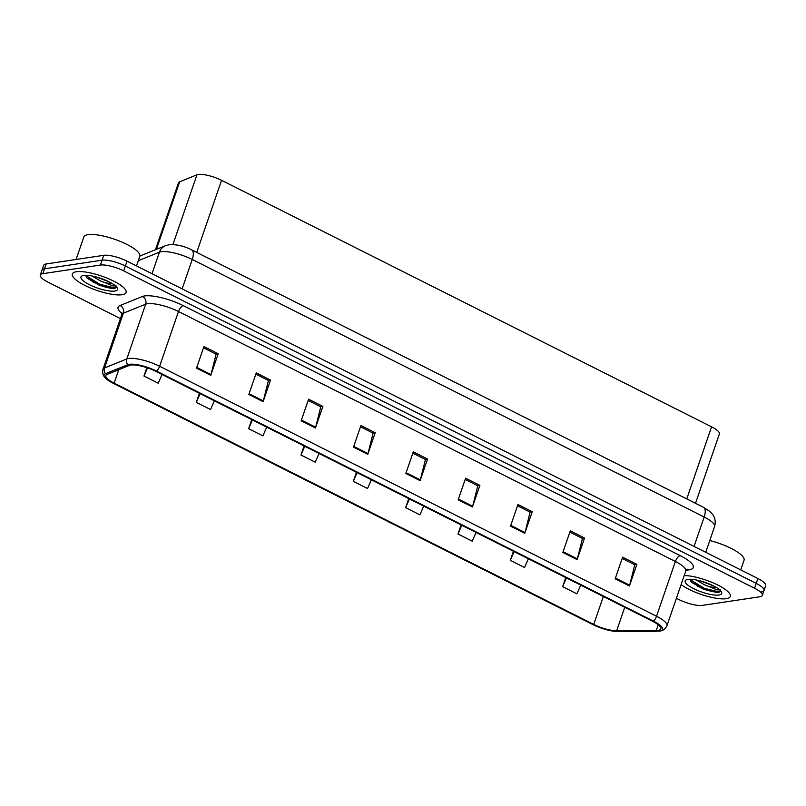 <?xml version="1.0" encoding="UTF-8"?>
<svg xmlns="http://www.w3.org/2000/svg" width="806" height="806" viewBox="0 0 806 806"><rect width="100%" height="100%" fill="white"/><g stroke="black" fill="none" stroke-linecap="round" stroke-linejoin="round"><path stroke-width="1.21" d="M155.437 249.769L178.479 182.851A17.772 4.715 19 0 1 179.657 181.793L196.936 174.821A17.772 4.715 19 0 1 198.286 174.479A17.772 4.715 19 0 1 221.559 180.312L711.577 426.827A17.772 4.715 19 0 1 719.385 433.96L695.507 503.317M76.379 271.753A28.432 7.546 -161 0 0 72.328 273.99A28.432 7.546 -161 0 0 90.544 288.024A28.432 7.546 -161 0 0 122.049 294.734A28.432 7.546 -161 0 0 126.099 292.497A28.432 7.546 -161 0 0 107.883 278.463A28.432 7.546 -161 0 0 76.379 271.753A28.432 7.546 -161 0 0 72.328 273.99A28.432 7.546 -161 0 0 90.544 288.024A28.432 7.546 -161 0 0 122.049 294.734A28.432 7.546 -161 0 0 126.099 292.497A28.432 7.546 -161 0 0 107.883 278.463A28.432 7.546 -161 0 0 76.379 271.753M681.11 584.592A28.432 7.546 -161 0 0 726.277 598.697A28.432 7.546 -161 0 0 730.327 596.47A28.432 7.546 -161 0 0 714.821 583.615A28.432 7.546 -161 0 0 684.234 575.524A28.432 7.546 -161 0 1 714.821 583.615A28.432 7.546 -161 0 1 730.327 596.47A28.432 7.546 -161 0 1 726.277 598.697A28.432 7.546 -161 0 1 681.11 584.592M130.824 365.058A18.951 5.038 19 0 1 155.639 371.274L652.538 621.245A18.951 5.038 19 0 1 660.86 628.861A18.951 5.038 19 0 1 656.265 630.483L616.661 630.766A18.951 5.038 19 0 1 593.73 624.408L114.16 383.152A18.951 5.038 19 0 1 105.828 375.536A18.951 5.038 19 0 1 107.097 374.417L129.383 365.42A18.951 5.038 19 0 1 130.824 365.058M129.343 364.312A20.795 5.521 -161 0 0 127.771 364.715L105.475 373.712A20.795 5.521 -161 0 0 105.505 378.135A20.795 5.521 -161 0 0 113.223 383.283L592.803 624.549A20.795 5.521 -161 0 0 617.95 631.521L657.555 631.239A20.795 5.521 -161 0 0 659.52 631.108A20.795 5.521 -161 0 0 653.465 621.114L156.576 371.133A20.795 5.521 -161 0 0 129.343 364.312M704.091 589.246A23.696 6.297 -161 0 0 718.549 592.491M99.863 285.284A23.696 6.297 -161 0 0 114.321 288.518M676.395 598.284L678.974 599.583A17.772 4.715 -161 0 0 702.248 605.407L759.826 596.772A17.772 4.715 -161 0 0 762.355 595.382L764.028 590.526A17.772 4.715 -161 0 0 756.219 583.393L125.353 266.01A17.772 4.715 -161 0 0 102.08 260.187L44.501 268.821A17.772 4.715 -161 0 0 41.972 270.212A17.772 4.715 -161 0 1 44.501 268.821L102.08 260.187A17.772 4.715 -161 0 1 125.353 266.01L756.219 583.393A17.772 4.715 -161 0 1 764.028 590.526A17.772 4.715 -161 0 1 761.499 591.916M622.182 558.437L634.785 564.784L629.667 585.216A4.735 2.075 116.7 0 1 629.446 585.962L636.891 564.361L622.615 557.178L615.18 578.779L629.446 585.962M634.624 564.704L636.891 564.361M569.842 532.111L582.446 538.458L577.338 558.89A4.735 2.075 116.7 0 1 577.116 559.636L584.552 538.035L570.275 530.852L562.84 552.453L577.116 559.636M582.285 538.378L584.552 538.035M517.512 505.785L530.116 512.122L524.998 532.554A4.735 2.075 116.7 0 1 524.777 533.3L532.222 511.709L517.946 504.526L510.51 526.127L524.777 533.3M529.955 512.042L532.222 511.709M465.173 479.459L477.777 485.796L472.669 506.228A4.735 2.075 116.7 0 1 472.447 506.974L479.882 485.373L465.606 478.2L458.171 499.791L472.447 506.974M477.615 485.716L479.882 485.373M203.505 347.819L216.109 354.156L210.991 374.589A4.735 2.075 116.7 0 1 210.769 375.334L218.214 353.733L203.938 346.56L196.503 368.151L210.769 375.334M215.948 354.076L218.214 353.733M255.834 374.145L268.438 380.482L263.33 400.914A4.735 2.075 116.7 0 1 263.109 401.66L270.544 380.069L256.268 372.886L248.832 394.487L263.109 401.66M268.277 380.402L270.544 380.069M308.174 400.471L320.778 406.808L315.66 427.251A4.735 2.075 116.7 0 1 315.438 427.986L322.884 406.395L308.607 399.212L301.172 420.813L315.438 427.986M320.617 406.728L322.884 406.395M360.504 426.797L373.107 433.144L367.999 453.577A4.735 2.075 116.7 0 1 367.778 454.322L375.213 432.721L360.937 425.538L353.502 447.139L367.778 454.322M372.946 433.064L375.213 432.721M412.843 453.133L425.447 459.47L420.329 479.902A4.735 2.075 116.7 0 1 420.107 480.648L427.553 459.047L413.276 451.864L405.841 473.465L420.107 480.648M425.286 459.39L427.553 459.047M762.355 595.382A17.772 4.715 -161 0 0 754.547 588.249L123.681 270.876A17.772 4.715 -161 0 0 100.407 265.043L42.829 273.677A17.772 4.715 -161 0 0 40.3 275.068A17.772 4.715 -161 0 0 48.108 282.201L120.426 318.592M461.092 524.938L457.969 534.005L472.235 541.179L476.044 532.464M513.422 551.264L510.299 560.331L524.575 567.515L528.373 558.79M565.762 577.59L562.638 586.657L576.905 593.841L580.713 585.116M304.084 445.95L300.96 455.017L315.237 462.201L319.035 453.476M251.754 419.624L248.631 428.691L262.897 435.865L266.705 427.15M199.414 393.298L196.291 402.365L210.568 409.539L214.366 400.824M146.843 367.667L143.962 376.029L158.228 383.213L162.036 374.488M408.753 498.612L405.63 507.669L419.906 514.853L423.704 506.128M356.423 472.286L353.3 481.343L367.566 488.527L371.375 479.802M353.3 481.343L357.098 472.618M300.96 455.017L304.769 446.292M248.631 428.691L252.429 419.966M196.291 402.365L200.1 393.64M143.962 376.029L147.508 367.899M405.63 507.669L409.438 498.954M457.969 534.005L461.767 525.28M510.299 560.331L514.107 551.606M562.638 586.657L566.437 577.932M697.311 586.093A23.696 6.297 -161 0 0 711.214 590.667M717.028 591.755A23.696 6.297 -161 0 0 719.798 592.037A23.696 6.297 -161 0 1 717.028 591.755M93.083 282.12A23.696 6.297 -161 0 0 106.986 286.694A23.696 6.297 -161 0 1 93.083 282.12M112.8 287.782A23.696 6.297 -161 0 0 115.57 288.064A23.696 6.297 -161 0 1 112.8 287.782M764.028 590.526L765.7 585.66A17.772 4.715 -161 0 0 757.892 578.527L127.026 261.154A17.772 4.715 -161 0 0 103.752 255.321L46.174 263.955A17.772 4.715 -161 0 0 43.645 265.355L40.3 275.068M136.496 265.92L139.821 256.278A29.62 7.869 -161 0 0 120.85 241.649A29.62 7.869 -161 0 0 88.025 234.667A29.62 7.869 -161 0 0 83.814 236.994L76.076 259.472M116.155 285.959L112.81 285.878L104.961 282.644A13.39 3.556 -161 0 0 111.732 283.269M104.961 282.644L100.71 281.052L91.904 275.964M109.374 281.969L96.7 277.093M85.607 275.299L87.159 278.221L99.601 285.415L113.283 288.669L116.376 286.785M83.703 275.44A19.314 5.128 -161 0 0 82.121 275.864A19.314 5.128 -161 0 0 90.967 285.445A19.314 5.128 -161 0 0 114.724 291.047A19.314 5.128 -161 0 0 117.233 287.954A19.314 5.128 -161 0 0 102.624 279.017A19.314 5.128 -161 0 0 83.703 275.44M116.356 287.067L114.099 287.813L99.823 284.286L85.597 275.42M113.283 288.669L99.521 285.143L86.705 277.748M740.724 569.892L744.049 560.241A29.62 7.869 -161 0 0 709.764 540.534M720.383 589.932L717.028 589.851L709.189 586.607A13.39 3.556 -161 0 0 715.96 587.242M709.189 586.607L704.938 585.025L696.132 579.937M713.602 585.942L700.928 581.066M689.835 579.272L691.387 582.194L703.829 589.388L717.511 592.642L720.604 590.758M687.931 579.403A19.314 5.128 -161 0 0 686.349 579.836A19.314 5.128 -161 0 0 695.195 589.418A19.314 5.128 -161 0 0 718.952 595.019A19.314 5.128 -161 0 0 721.451 591.916A19.314 5.128 -161 0 0 706.852 582.99A19.314 5.128 -161 0 0 687.931 579.403M720.574 591.04L718.327 591.785L704.051 588.259L689.825 579.393M717.511 592.642L703.749 589.115L690.933 581.71M172.917 244.581L196.936 174.821M196.735 252.399L221.559 180.312M156.384 249.376L179.657 181.793M686.762 498.914L711.577 426.827M121.998 313.564A29.62 7.869 19 0 1 120.034 305.524L142.319 296.527A29.62 7.869 19 0 1 183.345 305.675L680.244 555.646A5.924 2.589 -63.3 0 0 675.388 561.49L178.489 311.519A23.696 6.297 -161 0 0 147.468 303.741A23.696 6.297 -161 0 0 145.674 304.205L123.378 313.202A23.696 6.297 -161 0 0 121.797 314.602L121.797 312.295M680.244 555.646A29.62 7.869 19 0 1 689.039 569.862A29.62 7.869 19 0 1 686.269 570.064M685.795 571.011A23.696 6.297 -161 0 0 675.388 561.49L656.527 616.247A23.696 6.297 19 0 1 666.935 625.758L685.795 571.011L687.206 569.187L686.299 569.399M105.505 378.135C102.997 375.757 102.14 372.825 102.946 369.35A23.696 6.297 19 0 1 104.528 367.949L126.814 358.952A23.696 6.297 19 0 1 128.607 358.499A23.696 6.297 19 0 1 159.638 366.267A5.924 2.589 116.7 0 1 156.576 371.133M127.771 364.715A5.924 5.461 68 0 1 126.814 358.952L145.674 304.205A5.924 5.461 -112 0 0 142.319 296.527M120.034 305.524A5.924 5.461 -112 0 1 123.378 313.202L104.528 367.949A5.924 5.461 68 0 0 105.475 373.712M653.465 621.114A5.924 2.589 -63.3 0 0 656.527 616.247L159.638 366.267L178.489 311.519A5.924 2.589 -63.3 0 1 183.345 305.675M754.547 588.249L757.892 578.527M123.681 270.876L127.026 261.154M100.407 265.043L103.752 255.321M42.829 273.677L46.174 263.955M593.73 624.408L603.341 596.5M616.661 630.766L624.751 607.271M656.265 630.483L658.24 624.751M114.16 383.152L118.784 369.692M420.329 479.902L406.093 472.739M367.999 453.577L353.753 446.413M315.66 427.251L301.424 420.077M263.33 400.914L249.084 393.751M210.991 374.589L196.755 367.425M472.669 506.228L458.423 499.065M524.998 532.554L510.762 525.391M577.338 558.89L563.092 551.717M629.667 585.216L615.431 578.053M694.057 546.418L704.182 517.019A11.848 5.189 -63.3 0 0 703.507 507.337L709.784 511.387L712.433 514.178C713.209 515.074 716.504 519.336 714.59 526.54A23.696 6.297 -161 0 0 704.182 517.019L192.251 259.482A23.696 6.297 -161 0 0 161.23 251.714A23.696 6.297 -161 0 0 159.437 252.167L152.012 273.728M182.136 288.88L192.251 259.482A11.848 5.189 -63.3 0 0 191.576 249.8L703.507 507.337M139.891 256.036L165.411 245.739A11.848 10.921 68 0 0 159.437 252.167L138.3 260.701M102.725 286.332A24.281 6.448 -161 0 0 113.575 288.639M659.52 631.108C662.965 630.776 665.434 628.992 666.935 625.758M102.946 369.35L121.797 314.602M165.411 245.739L168.988 244.782C176.363 244.248 183.899 245.921 191.576 249.8M714.59 526.54L705.724 552.281"/></g></svg>
